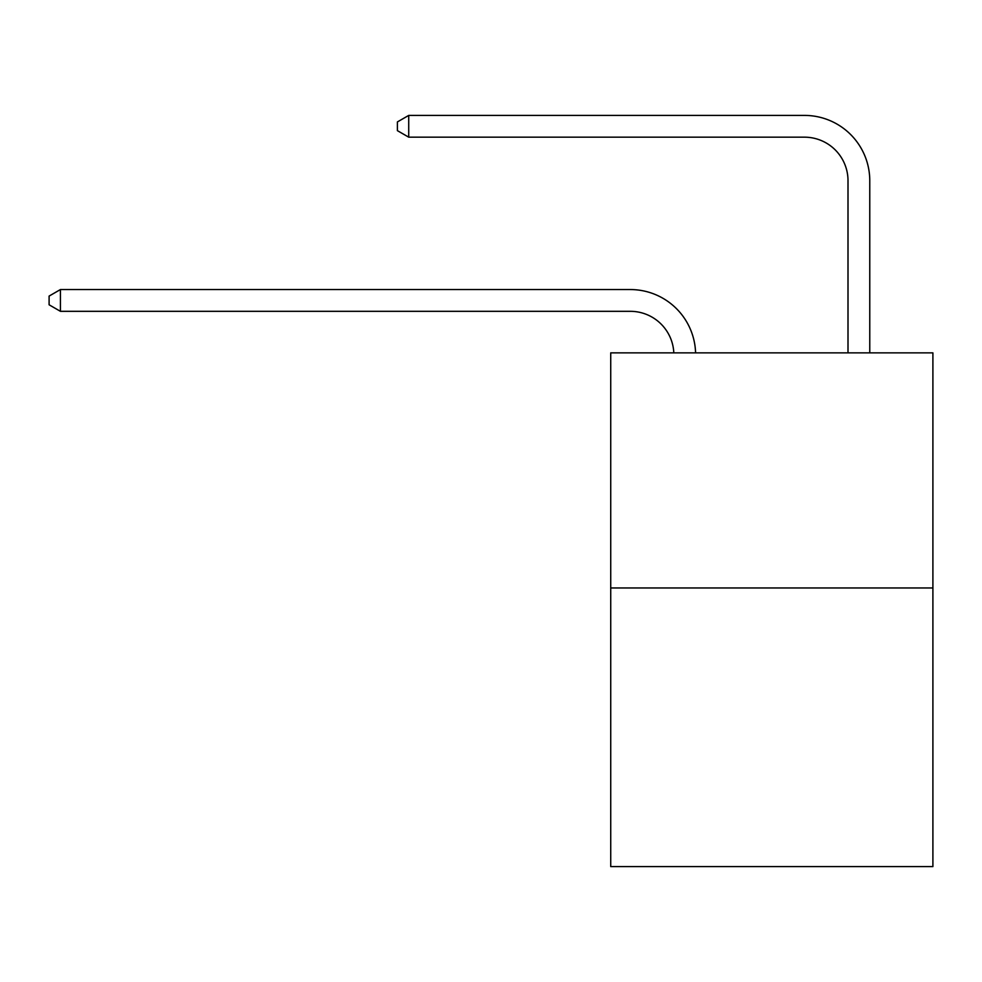 <?xml version="1.0" encoding="UTF-8"?>
<svg xmlns="http://www.w3.org/2000/svg" width="982" height="982" viewBox="0 0 982 982"><rect width="100%" height="100%" fill="white"/><g stroke="black" fill="none" stroke-linecap="round" stroke-linejoin="round"><path stroke-width="1.47" d="M932.9 587.96L932.9 352.857L610.73 352.857L610.73 866.59L932.9 866.59L932.9 587.96L610.73 587.96M673.812 352.857A43.539 43.539 0 0 0 630.321 311.319A43.539 43.539 0 0 1 673.812 352.857A43.539 43.539 0 0 0 630.321 311.319A43.539 43.539 0 0 1 673.812 352.857A43.539 43.539 0 0 0 630.321 311.319L60.418 311.319L49.1 304.788L49.1 296.085L60.418 289.555L630.321 289.555A65.303 65.303 0 0 1 695.587 352.857M848.006 352.857L848.006 180.713A43.539 43.539 0 0 0 804.467 137.173L408.721 137.173L408.721 115.41L804.467 115.41A65.303 65.303 0 0 1 869.77 180.713L869.77 352.857M408.721 137.173L397.391 130.643L397.391 121.94L408.721 115.41M60.418 289.555L630.321 289.555L60.418 289.555L630.321 289.555L60.418 289.555L60.418 311.319"/></g></svg>
